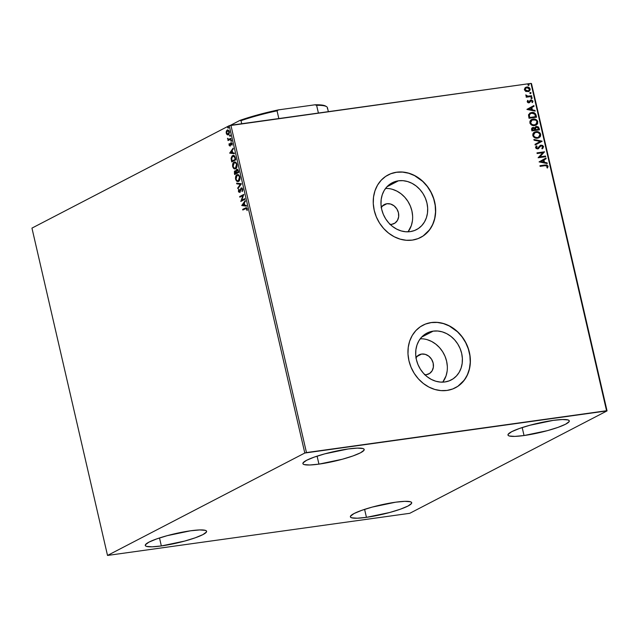 <?xml version="1.0" encoding="UTF-8"?>
<svg xmlns="http://www.w3.org/2000/svg" width="639" height="639" viewBox="0 0 639 639"><rect width="100%" height="100%" fill="white"/><g stroke="black" fill="none" stroke-linecap="round" stroke-linejoin="round"><path stroke-width="0.96" d="M415.813 357.984L418.273 355.332L421.604 354.062L416.924 356.49L421.604 354.062A10.695 9.122 -117.4 0 1 432.715 361.594A10.695 9.122 -117.4 0 1 428.913 373.863A10.695 9.122 -117.4 0 1 426.365 374.67L424.528 374.726M381.108 207.651L383.568 205.007L386.899 203.729L382.218 206.157L386.899 203.729A10.695 9.122 -117.4 0 1 398.001 211.269A10.695 9.122 -117.4 0 1 394.207 223.53A10.695 9.122 -117.4 0 1 391.651 224.345L389.822 224.393M447.132 371.179L446.054 375.86L442.771 382.146A26.383 22.493 62.6 0 0 443.945 353.998A26.383 22.493 62.6 0 0 420.254 338.774L422.643 338.83M433.178 331.138A26.383 22.493 -117.4 0 1 460.567 349.717A26.383 22.493 -117.4 0 1 451.198 379.965A26.383 22.493 -117.4 0 1 444.904 381.962L440.383 382.082L435.806 381.235L431.349 379.43L427.187 376.746L423.489 373.288L420.382 369.19L417.994 364.597L416.412 359.701L415.709 354.685L415.893 349.741L416.971 345.052L418.896 340.811L421.596 337.176L424.959 334.277L428.873 332.24L433.178 331.138L437.699 331.01L442.276 331.865L446.733 333.67L450.894 336.354L454.593 339.804L457.7 343.91L460.088 348.495L461.67 353.391L462.372 358.415L462.189 363.359L461.11 368.04L459.185 372.289L456.486 375.924L453.123 378.815L449.209 380.852L444.904 381.962A26.383 22.493 -117.4 0 1 417.515 363.383A26.383 22.493 -117.4 0 1 426.884 333.135A26.383 22.493 -117.4 0 1 433.178 331.138L421.636 337.128L433.178 331.138M412.427 220.846L411.348 225.527L408.065 231.813A26.383 22.493 62.6 0 0 409.24 203.673A26.383 22.493 62.6 0 0 385.549 188.441L387.937 188.497M398.464 180.805A26.383 22.493 -117.4 0 1 425.862 199.384A26.383 22.493 -117.4 0 1 416.492 229.633A26.383 22.493 -117.4 0 1 410.198 231.63L405.677 231.757L401.092 230.903L396.643 229.097L392.482 226.414L388.784 222.955L385.676 218.857L383.288 214.273L381.707 209.376L380.996 204.352L381.187 199.408L382.266 194.727L384.191 190.478L386.891 186.844L390.253 183.952L394.167 181.915L398.464 180.805L402.993 180.677L407.57 181.532L412.027 183.337L416.189 186.021L419.887 189.479L422.994 193.577L425.382 198.17L426.956 203.066L427.667 208.082L427.483 213.027L426.405 217.715L424.48 221.957L421.78 225.591L418.409 228.49L414.503 230.527L410.198 231.63A26.383 22.493 -117.4 0 1 382.809 213.051A26.383 22.493 -117.4 0 1 392.178 182.802A26.383 22.493 -117.4 0 1 398.464 180.805L386.93 186.796L398.464 180.805M420.606 237.476L420.558 237.5A35.241 30.049 62.6 0 0 420.574 237.5A35.241 30.049 62.6 0 0 433.09 197.092A35.241 30.049 62.6 0 0 396.499 172.274L396.611 172.21A35.241 30.049 -117.4 0 1 433.21 197.028A35.241 30.049 -117.4 0 1 420.686 237.436A35.241 30.049 -117.4 0 1 412.291 240.104L418.034 238.627L423.258 235.903L427.763 232.045L431.365 227.18L433.937 221.509L435.375 215.255L435.622 208.649L434.68 201.94L432.563 195.406L429.376 189.272L425.231 183.792L420.278 179.176L414.727 175.589L408.776 173.185L402.658 172.043L396.611 172.21L390.868 173.688L385.644 176.412L381.14 180.278L377.537 185.134L374.965 190.805L373.527 197.06L373.28 203.665L374.23 210.375L376.339 216.917L379.526 223.043L383.672 228.522L388.624 233.139L394.175 236.726L400.126 239.13L406.244 240.272L412.291 240.104A35.241 30.049 -117.4 0 1 375.692 215.287A35.241 30.049 -117.4 0 1 388.216 174.878A35.241 30.049 -117.4 0 1 396.611 172.21L396.499 172.274A35.241 30.049 62.6 0 0 388.097 174.942A35.241 30.049 62.6 0 0 388.081 174.95M455.311 387.809L455.264 387.833A35.241 30.049 62.6 0 0 455.28 387.825A35.241 30.049 62.6 0 0 467.796 347.424A35.241 30.049 62.6 0 0 431.205 322.599L431.317 322.543A35.241 30.049 -117.4 0 1 467.916 347.36A35.241 30.049 -117.4 0 1 455.399 387.769A35.241 30.049 -117.4 0 1 446.996 390.437L452.739 388.959L457.963 386.236L462.468 382.37L466.071 377.513L468.643 371.842L470.08 365.588L470.328 358.974L469.385 352.273L467.269 345.731L464.082 339.605L459.936 334.125L454.992 329.508L449.433 325.922L443.482 323.51L437.372 322.375L431.317 322.543L425.574 324.013L420.35 326.737L415.853 330.603L412.243 335.467L409.671 341.13L408.233 347.392L407.986 353.998L408.936 360.7L411.045 367.241L414.232 373.368L418.377 378.847L423.33 383.472L428.881 387.05L434.832 389.463L440.95 390.605L446.996 390.437A35.241 30.049 -117.4 0 1 410.406 365.612A35.241 30.049 -117.4 0 1 422.922 325.211A35.241 30.049 -117.4 0 1 431.317 322.543L431.205 322.599A35.241 30.049 62.6 0 0 422.802 325.267A35.241 30.049 62.6 0 0 422.786 325.275M318.941 464.13L317.096 456.142L318.941 464.13L309.723 464.992L304.132 464.569L302.99 463.89L303.022 462.932L306.544 460.32L314.188 457.133L324.772 453.858L348.127 448.977A31.463 4.753 -13 0 1 364.198 449.481A31.463 4.753 -13 0 1 349.701 457.053A31.463 4.753 -13 0 1 318.941 464.13A31.463 4.753 -13 0 1 302.878 463.634A31.463 4.753 -13 0 1 317.367 456.054A31.463 4.753 -13 0 1 348.127 448.977L357.345 448.115L362.936 448.538L364.078 449.217L364.054 450.183L360.524 452.795L352.88 455.982L342.296 459.249L318.941 464.13M366.443 517.35L364.597 509.363L366.443 517.35L357.225 518.213L351.634 517.79L350.491 517.111L350.523 516.152L354.046 513.54L361.69 510.353L372.273 507.078L395.629 502.198A31.463 4.753 -13 0 1 411.7 502.693A31.463 4.753 -13 0 1 397.202 510.273A31.463 4.753 -13 0 1 366.443 517.35A31.463 4.753 -13 0 1 350.38 516.855A31.463 4.753 -13 0 1 364.869 509.275A31.463 4.753 -13 0 1 395.629 502.198L404.846 501.335L410.438 501.759L411.58 502.438L411.556 503.404L408.025 506.016L400.381 509.195L389.798 512.47L366.443 517.35M161.347 545.946L159.502 537.958L161.347 545.946L152.13 546.808L146.539 546.385L145.396 545.706L145.428 544.747L148.951 542.136L156.595 538.949L167.178 535.674L190.534 530.793A31.463 4.753 -13 0 1 206.605 531.289A31.463 4.753 -13 0 1 192.107 538.869A31.463 4.753 -13 0 1 161.347 545.946A31.463 4.753 -13 0 1 145.277 545.45A31.463 4.753 -13 0 1 159.774 537.87A31.463 4.753 -13 0 1 190.534 530.793L199.751 529.931L205.343 530.354L206.485 531.033L206.453 531.991L202.93 534.611L195.286 537.79L184.703 541.065L161.347 545.946M524.036 435.534L522.191 427.547L524.036 435.534L514.818 436.397L509.227 435.982L508.085 435.295L508.117 434.336L511.647 431.724L519.283 428.537L529.867 425.262L553.222 420.382A31.463 4.753 -13 0 1 569.293 420.885A31.463 4.753 -13 0 1 554.796 428.457A31.463 4.753 -13 0 1 524.036 435.534A31.463 4.753 -13 0 1 507.973 435.039A31.463 4.753 -13 0 1 522.462 427.459A31.463 4.753 -13 0 1 553.222 420.382L562.44 419.519L568.031 419.943L569.173 420.622L569.149 421.588L565.619 424.2L557.975 427.387L547.391 430.654L524.036 435.534M607.05 410.885L531.48 83.557L530.985 83.405L606.555 410.733L306.464 452.572L230.895 125.244L530.985 83.405L229.233 125.691L304.803 453.027L107.52 555.443L31.95 228.115L229.233 125.691L31.95 228.115L107.52 555.443L409.767 513.309L607.05 410.885L304.803 453.027L107.52 555.443L409.767 513.309L607.05 410.885L606.555 410.733L530.985 83.405L531.48 83.557L607.05 410.885M226.597 131.969L226.773 131.131L226.342 131.195L226.262 133.208L227.78 134.933L228.858 134.382L229.441 132.169L228.962 130.628L227.396 129.949L226.43 130.979L226.174 132.664L226.629 134.15L227.588 134.653L226.693 133.144M231.006 139.03L230.855 138.375L228.578 139.326L227.54 138.272L228.307 139.701L228.019 140.58L231.006 139.03L230.855 138.375L228.802 139.326L227.54 138.272L228.307 139.701L228.019 140.58L231.006 139.03M229.529 143.751L229.01 145.133L229.944 146.019L231.118 143.36L232.037 145.197L232.037 143.344L230.831 142.793L229.848 145.349L229.145 143.647L229.01 145.133L230.08 145.964L231.334 143.328M235.352 157.841L234.154 155.62L232.061 156.004L231.11 158.256L231.717 161.931L235.807 159.814L235.352 157.841C234.673 155.652 233.762 154.91 232.604 155.62L231.102 158.552L231.717 161.931L235.807 159.814L235.352 157.841M238.714 172.434L237.876 169.686L236.702 169.335L235.967 171.22L235.168 170.789L234.401 171.428L234.633 174.551L238.714 172.434L238.323 170.733L236.702 169.335L235.967 171.22L234.912 170.869L234.633 174.551L238.714 172.434M241.35 183.856L236.614 183.145L236.781 183.856L240.352 184.312L237.732 187.986L237.9 188.697L241.326 183.744L236.614 183.145L236.781 183.856L240.352 184.312L237.732 187.986L237.9 188.697L241.35 183.856M244.769 198.649L241.734 200.231L243.794 194.408L239.705 196.532L239.857 197.179L242.9 195.598L240.839 201.429L244.921 199.304L244.769 198.649L241.734 200.231L243.794 194.408L239.705 196.532L239.857 197.179L242.9 195.598L240.839 201.429L244.921 199.304L244.769 198.649M245.536 208.61L247.229 208.913L247.269 209.368L246.798 208.969L247.117 210.59L247.221 208.745L246.207 207.635L242.668 209.368L243.219 209.816L242.668 209.368L242.82 210.023L246.183 208.354L247.117 210.59L247.221 208.745L246.374 207.635L242.668 209.368L242.82 210.023L246.35 208.37M241.79 205.558L246.502 206.157L246.342 205.446L244.825 205.255L244.282 202.875L245.384 201.325L245.224 200.614L241.766 205.454L246.502 206.157L246.342 205.446L244.825 205.255L244.282 202.875L245.384 201.325L245.224 200.614L241.79 205.558M242.7 189.184L242.021 188.042L241.055 188.042L239.337 191.796L238.706 189.368L238.682 192.051L240 192.139L241.326 188.625L242.261 189.32L242.253 191.556L242.78 189.911L241.183 187.962L239.393 191.788L239.96 191.684L238.818 191.157L238.706 189.368L238.395 191.373L239.697 192.387L241.326 188.625L242.724 189.392L241.917 191.133L242.253 191.556L242.7 189.184M238.499 181.316L239.713 179.799L239.952 177.322L238.954 175.158L237.349 174.647L235.743 176.316L235.511 178.824L236.518 180.989L238.499 181.316C239.673 180.741 240.128 179.279 239.873 176.939C239.098 174.862 238.131 174.151 236.973 174.798C235.783 175.366 235.328 176.843 235.591 179.216C236.374 181.268 237.349 181.971 238.499 181.316L237.932 181.5M235.583 168.696L236.797 167.178L237.037 164.702L236.039 162.538L234.441 162.026L232.828 163.696L232.604 166.204L233.602 168.369L235.583 168.696C236.757 168.121 237.213 166.659 236.957 164.319C236.182 162.242 235.216 161.531 234.058 162.178C232.868 162.745 232.412 164.223 232.676 166.595C233.459 168.648 234.433 169.351 235.583 168.696L235.016 168.88M229.681 153.12L234.393 153.719L234.233 153.009L232.724 152.817L232.173 150.429L233.283 148.879L233.115 148.168L229.681 153.12L234.393 153.719L234.233 153.009L232.724 152.817L232.173 150.429L233.283 148.879L233.115 148.168L229.681 153.12M231.198 141.243L231.198 140.181L230.703 140.628L231.198 141.243L230.943 140.157L231.198 141.243L230.727 140.876M230.04 136.243L230.048 135.172L229.553 135.62L230.04 136.243L230.256 135.524L229.784 135.156L230.04 136.243L229.577 135.875M228.155 128.08L228.163 127.009L227.668 127.465L228.155 128.08L228.371 127.361L227.907 126.993L228.155 128.08L227.692 127.712M525.761 91.449L528.804 91.537L530.218 89.572L528.765 87.343L525.769 87.311L524.379 89.284L525.761 91.449L528.892 91.497L530.154 89.021C529.451 87.455 528.317 86.792 526.76 87.024L524.938 87.934L524.435 89.819L525.761 91.449M531.768 96.433L531.616 95.778L527.439 96.146L525.729 95.155L526.903 96.433L526.089 96.553L526.24 97.2L531.768 96.433L531.616 95.778L527.838 96.201L525.809 94.907L526.903 96.433L526.089 96.553L526.24 97.2L531.768 96.433M527.191 101.737L527.894 102.623L529.14 102.735L531.52 100.563L532.271 101.226L531.896 102.208L532.495 102.504L532.966 101.266L531.305 99.884L530.218 100.235L528.749 102.128L527.91 101.745L528.245 100.69L527.686 100.371L527.191 101.737L528.924 102.783L531.201 100.555L532.271 101.226L531.896 102.208L532.495 102.504L532.934 101.058L531.017 99.908L528.749 102.128L527.862 101.601L528.245 100.69L527.686 100.371L527.191 101.737M536.105 115.244L534.388 112.863L530.65 112.744L528.581 114.645L529.004 118.263L536.56 117.217L536.105 115.244C535.306 113.015 533.829 112.105 531.672 112.504L530.05 112.999L528.517 114.924L529.004 118.263L536.56 117.217L536.105 115.244M532.255 127.752L533.062 127.473L531.64 129.685L531.92 130.891L539.476 129.837L538.421 126.977L536.472 126.434L535.394 126.921L534.851 128.04L533.525 127.449L532.023 127.912L531.552 128.862L531.92 130.891L539.476 129.837L539.084 128.135L536.472 126.434L535.554 126.77M542.112 141.259L533.9 139.486L534.068 140.197L540.274 141.459L535.019 144.318L535.186 145.029L542.088 141.147L533.9 139.486L534.068 140.197L540.274 141.459L535.019 144.318L535.186 145.029L542.112 141.259M545.53 156.052L539.907 156.843L544.548 151.81L536.992 152.865L537.143 153.52L542.783 152.729L538.126 157.761L545.682 156.707L545.53 156.052L545.426 156.747L545.53 156.052L539.907 156.843L544.548 151.81L536.992 152.865L537.143 153.52L542.783 152.729L538.126 157.761L545.682 156.707L545.53 156.052M545.131 165.653L547.152 165.98L546.904 167.65L547.567 167.897L548.062 166.172L546.776 164.926L539.955 165.701L540.107 166.356L545.131 165.653L547.296 166.292L546.904 167.65L547.567 167.897L548.062 166.172L545.059 164.99L539.955 165.701L540.107 166.356L545.131 165.653M539.076 161.899L547.264 163.56L547.096 162.849L544.476 162.314L543.925 159.934L546.145 158.728L545.978 158.017L539.076 161.899L547.264 163.56L547.096 162.849L544.476 162.314L543.925 159.934L546.145 158.728L545.978 158.017L539.076 161.899M536.848 146.427L536.137 147.697L537.079 146.307L536.313 146.019L537.079 146.307L536.496 145.86L535.594 147.673L537.711 148.951L541.233 145.764L542.783 146.77L541.832 148.272L542.335 148.751L543.549 146.611L542.551 145.373L540.418 145.317L537.782 148.24L536.433 147.761L537.079 146.307L536.496 145.86L535.586 147.106L536.161 148.56L538.006 148.887L540.538 146.075L541.704 145.772L542.783 146.77L541.832 148.272L542.335 148.751L543.581 146.794L542.104 148.871L543.549 146.611L541.089 145.109L540.163 145.452M537.543 138.192L539.939 137.042L540.674 135.859L540.003 132.976L536.688 131.618L533.565 132.816L532.83 134.014L532.902 135.899L534.108 137.417L535.546 138.08L538.981 137.744L540.722 134.366C539.723 132.225 538.142 131.322 535.993 131.666L534.508 132.121L532.79 135.524C533.813 137.649 535.394 138.535 537.543 138.192M534.627 125.571L537.024 124.421L537.758 123.239L537.087 120.356L533.773 118.998L530.65 120.196L529.915 121.394L529.987 123.279L531.193 124.797L532.63 125.452L536.073 125.124L537.806 121.745C536.808 119.605 535.234 118.702 533.086 119.046L531.592 119.501L529.875 122.904C530.897 125.028 532.479 125.915 534.627 125.571M526.967 109.453L535.155 111.122L534.995 110.411L532.367 109.876L531.816 107.496L534.036 106.282L533.877 105.571L526.943 109.349L535.155 111.122L534.995 110.411L532.367 109.876L531.816 107.496L534.036 106.282L533.877 105.571L526.967 109.453M531.712 98.574L532.095 97.719L531.073 97.679L531.48 98.574L532.215 97.943L531.456 97.487L530.953 98.118L531.712 98.574L532.215 97.943M530.554 93.566L530.945 92.711L529.915 92.671L530.33 93.566L531.057 92.935L530.298 92.479L529.795 93.11L530.554 93.566L531.057 92.935M528.669 85.41L529.06 84.548L528.03 84.516L528.445 85.41L529.172 84.779L528.421 84.324L527.91 84.955L528.669 85.41L529.172 84.779M457.851 386.299L464.273 380.117L467.373 374.829L469.393 368.831L470.24 362.369L469.889 355.683L468.355 349.03L465.687 342.664L462.005 336.833L457.436 331.753L449.313 325.986L443.37 323.574L437.252 322.431L431.205 322.599L425.454 324.077M423.138 235.967L429.568 229.784L432.667 224.497L434.688 218.506L435.534 212.036L435.183 205.351L433.649 198.697L430.982 192.331L427.299 186.5L422.73 181.428L414.607 175.653L408.664 173.241L402.546 172.107L396.499 172.274L390.748 173.744M412.61 215.902L411.899 210.878L410.318 205.982L407.93 201.397L404.83 197.299L401.124 193.841L396.971 191.157L392.514 189.352M381.307 207.324A10.695 9.122 -117.4 0 1 384.343 204.544A10.695 9.122 -117.4 0 1 386.899 203.729L390.589 204.025L394.079 205.846L396.843 208.913L398.448 212.755L398.664 216.797L397.442 220.415L394.982 223.067L391.651 224.345A10.695 9.122 -117.4 0 1 390.181 224.417M447.316 366.227L446.605 361.211L445.032 356.314L442.643 351.73L439.536 347.624L435.83 344.165L431.676 341.482L427.219 339.684M416.021 357.648A10.695 9.122 -117.4 0 1 419.056 354.869A10.695 9.122 -117.4 0 1 421.604 354.062L425.294 354.357L428.785 356.179L431.549 359.238L433.154 363.088L433.37 367.129L432.156 370.748L429.688 373.4L426.365 374.67A10.695 9.122 -117.4 0 1 424.895 374.742M539.979 165.789L545.059 164.99L548.062 166.172L547.327 168.017L547.831 166.3L546.537 165.046L539.979 165.789M545.746 158.137L546.145 158.728L543.693 160.054L544.244 162.442L547.096 162.849L546.984 163.504L546.864 162.969L544.244 162.442L543.693 160.054L545.914 158.847L545.746 158.137M540.658 161.707L543.637 162.146L540.658 161.707L543.214 160.317L540.658 161.707L543.214 160.317L543.637 162.146L540.658 161.707M537.016 152.953L544.548 151.81L539.675 156.962L545.299 156.18L539.675 156.962L544.316 151.93L537.016 152.953M540.538 146.075L541.233 145.764M537.711 148.951L538.781 148.456M540.274 145.396L537.527 148.296L536.137 147.697L537.295 148.424L538.182 147.889L537.295 148.424L536.305 148.056L536.704 146.547M538.413 147.769L537.527 148.296M541.089 145.109L543.318 146.738L541.96 145.333L540.187 145.436M542.607 148.496L543.046 148.04M533.94 139.661L542.088 141.147L533.94 139.661M534.388 132.185L535.762 131.786C537.91 131.442 539.484 132.345 540.49 134.486L538.869 137.808M538.605 137.944L540.442 135.979L539.763 133.104L537.151 131.778L533.853 132.497M538.661 137.097L537.423 137.609M537.151 137.657L534.492 137.097L533.293 135.356L533.972 133.351L534.859 132.736L533.325 135.508L534.955 132.688L536.145 132.321C537.878 132.033 539.148 132.76 539.955 134.494L538.573 137.177L537.383 137.537C535.658 137.816 534.388 137.105 533.557 135.388L533.325 135.508C534.148 137.225 535.426 137.936 537.151 137.657L534.723 136.978L533.597 135.54L533.805 133.767L535.61 132.433L537.83 132.433L539.731 133.902L539.907 135.692L538.429 137.241M533.062 127.473L532.135 127.808L534.619 128.167L532.83 127.592L534.619 128.167L536.472 126.434M535.666 126.714L539.084 128.135L539.22 129.869L538.182 127.105L535.658 126.714M536.393 127.209L535.282 128.423L535.506 129.805L535.514 128.303L536.624 127.089L538.373 128.543L538.318 129.413L535.506 129.805L535.306 128.183L535.977 127.329M532.99 128.247L532.311 130.244L533.23 128.119L534.891 129.453L534.731 129.909L532.311 130.244L532.143 128.846L532.678 128.319M532.559 128.375L534.092 128.239L534.963 129.789L532.311 130.244L534.731 129.909L532.543 130.124L532.375 128.727L533.23 128.119M536.057 127.289L537.782 127.385L538.549 129.286L535.506 129.805L538.318 129.413L535.738 129.685L535.61 127.84L536.624 127.089M531.472 119.565L532.846 119.166C534.995 118.822 536.576 119.725 537.575 121.865L535.953 125.188M535.69 125.316L537.527 123.359L536.848 120.475L534.236 119.158L530.937 119.876M535.746 124.477L533.118 125.044L531.017 123.99L530.394 121.977L531.952 120.116M531.92 120.132L530.41 122.888C531.241 124.605 532.511 125.316 534.236 125.036L531.816 124.357L530.642 122.768L532.039 120.06L533.23 119.701C534.963 119.413 536.233 120.14 537.04 121.873L535.658 124.557L534.468 124.917C532.75 125.196 531.472 124.485 530.642 122.768L530.889 121.146L532.183 119.996L535.474 120.02L536.648 121.011L537.095 122.488L535.514 124.621M529.939 113.055L531.44 112.624C533.597 112.224 535.075 113.135 535.873 115.363L535.059 113.63L533.821 112.847L531.776 112.592L529.747 113.151M530.426 113.606L529.076 115.292L529.396 117.624L529.308 115.172L530.538 113.542L531.824 113.159L534.875 114.245L535.402 116.793L529.396 117.624L535.402 116.793L529.396 117.624L529.116 115.06L530.362 113.638M533.645 105.699L534.036 106.282L531.584 107.616L532.135 109.996L534.995 110.411L534.883 111.066L534.755 110.531L532.135 109.996L531.584 107.616L533.805 106.401L533.645 105.699M528.549 109.269L531.528 109.708L528.549 109.269L531.105 107.879L528.549 109.269L531.105 107.879L531.528 109.708L528.549 109.269M527.542 100.547L528.245 100.69L527.622 101.729L528.98 102.024L527.758 101.984L528.014 100.81L527.542 100.547M529.212 101.905L528.749 102.128M531.017 99.908L532.934 101.058L532.263 102.631M530.705 100.786L531.201 100.555M529.316 102.695L530.474 100.906L529.731 102.456L528.693 102.903M528.924 102.783L529.731 102.456M532.391 102.496L532.287 100.467L530.162 100.235M531.456 97.487L531.975 98.063L531.472 98.694M531.864 98.502L531.864 97.839L531.113 97.631M526.113 96.633L526.903 96.433L526.113 96.633M525.745 95.083L527.606 96.321L531.616 95.778L531.512 96.465L531.376 95.898L527.207 96.265L525.745 95.083M530.298 92.479L530.825 93.062L530.322 93.693M530.705 93.502L530.705 92.831L529.963 92.623M525.585 87.407L526.52 87.144C528.086 86.912 529.22 87.575 529.923 89.14L528.772 91.553M528.573 91.657L529.899 90.227L529.731 88.605L528.134 87.295L526.017 87.255M529.627 90.778L529.899 90.227M528.796 90.674L527.295 91.297L525.562 90.826L524.843 89.428L525.641 88.174L524.883 89.843L526.073 87.934L526.911 87.679L529.475 89.117L528.541 90.898L527.487 91.281L528.421 90.962L524.883 89.843L527.718 91.153L525.522 90.474L525.346 88.573L527.095 87.655L529.084 88.366L529.443 89.923L528.421 90.962M528.421 84.324L528.94 84.899L528.437 85.53M528.82 85.338L528.828 84.675L528.078 84.468M543.214 160.317L543.637 162.146L540.89 161.587L543.214 160.317M529.627 117.504L529.356 114.94L530.602 113.51L533.222 113.183L534.995 114.445L535.634 116.665L529.627 117.504M531.105 107.879L531.528 109.708L528.78 109.149L531.105 107.879M245.863 207.875L246.398 207.635L245.863 207.875M246.614 208.298L247.229 208.913L245.967 208.554M246.478 206.038L242.221 205.502L246.478 206.038M244.777 205.135L244.354 203.306L243.922 203.37L244.354 203.306L244.777 205.135L244.346 205.199L244.777 205.135M242.764 204.999L243.922 203.37L244.346 205.199L242.764 204.999L243.922 203.37L244.346 205.199L242.764 204.999M241.207 201.229L240.807 201.285L241.207 201.229M241.238 201.213L243.331 195.542L241.238 201.213M240.256 196.98L239.705 196.532L243.826 194.552L240.136 196.469L240.256 196.98M242.165 200.167L244.801 198.801L242.165 200.167M242.445 191.197L241.917 191.133L242.724 189.392L242.445 191.197M241.326 188.625L242.724 189.392L241.83 188.529M240.128 192.331L238.395 191.373L239.138 189.312M239.529 191.748L239.96 191.684L239.25 191.101L239.96 191.684L240.623 189.999L240.192 190.063L241.662 187.882M241.71 187.858L240.224 191.436L239.569 191.66M239.05 189.511L238.826 191.309L239.785 192.419M238.235 188.225L237.732 187.986L240.791 184.256L236.781 183.856L237.077 183.209L237.213 183.8L240.791 184.256L238.235 188.225M238.93 181.252C237.78 181.907 236.805 181.212 236.023 179.16L235.591 179.216L236.023 179.16C235.759 176.779 236.214 175.31 237.404 174.735L237.756 174.599M237.54 174.615L236.973 174.798M237.78 174.591L236.422 175.725L235.887 177.594L236.254 179.878L237.58 181.34M237.86 175.27L239.329 175.869L239.992 177.738L239.753 179.399L238.323 180.757L239.889 177.115C239.266 175.437 238.491 174.862 237.556 175.39M238.179 175.23L238.834 175.413M237.125 175.453L238.403 175.477L239.889 177.115L238.778 180.605L237.884 180.813L236.71 180.35L235.943 178.656L236.142 176.66L237.125 175.453C238.059 174.918 238.834 175.493 239.457 177.179L238.347 180.661C237.42 181.188 236.638 180.629 236.007 178.968L237.125 175.453L237.796 175.294M235.471 170.757L234.649 172.043L235.032 174.343L234.353 173.353L235.344 170.813L234.912 170.869L235.384 170.797M235.344 170.813L236.398 171.156L237.133 169.271L236.702 169.335L237.205 169.239M237.245 169.223L236.406 170.813M237.373 169.886L238.107 170.286L238.579 171.939L237.061 172.722L236.63 172.786L236.358 171.388L236.853 169.99L238.403 171.188L237.452 169.87L236.853 169.99L238.579 171.939L237.972 171.252L238.147 171.995L236.63 172.786L238.579 171.939L236.63 172.786L236.366 170.901L236.853 169.99M235.679 171.404L236.638 172.945L235.328 173.624L234.745 173.009L235.072 171.524L236.566 172.61L235.671 171.404L235.072 171.524L236.638 172.945L236.134 172.666L234.896 173.68L236.638 172.945L234.896 173.68L235.072 171.524M236.015 168.632C234.864 169.287 233.898 168.592 233.107 166.539L232.676 166.595L233.107 166.539C232.844 164.159 233.307 162.689 234.489 162.114L234.84 161.979M234.625 161.994L234.058 162.178M234.872 161.971L233.507 163.105L232.971 164.974L233.459 167.514L234.904 168.792M234.944 162.649L236.414 163.249L237.077 165.118L236.837 166.779L235.408 168.137L236.981 164.495C236.35 162.817 235.575 162.242 234.641 162.769M234.209 162.833L235.487 162.857L236.981 164.495L235.863 167.985L234.976 168.193L233.794 167.73L233.027 166.036L233.227 164.039L234.209 162.833C235.144 162.298 235.919 162.873 236.55 164.558L235.432 168.041C234.505 168.568 233.722 168.009 233.091 166.348L234.209 162.833L234.888 162.665M232.117 161.723L231.422 160.645L231.853 160.589L231.534 158.488L231.102 158.552L232.604 155.62L233.411 155.413L231.669 157.394L232.117 161.723M233.187 155.429L232.604 155.62M232.756 156.275L234.561 156.978L235.232 159.375L231.989 161.06L231.582 158.216L232.756 156.275L234.577 156.347L235.663 159.319L232.42 161.004L235.663 159.319L231.989 161.06L232.42 161.004L231.989 161.06L231.566 158.696L232.756 156.275L233.451 156.108M233.387 156.1L234.369 156.651L235.232 159.375L235.663 159.319L234.992 156.922L233.187 156.212M234.369 153.6L230.112 153.056L234.369 153.6M232.668 152.697L232.245 150.868L231.813 150.932L232.245 150.868L232.668 152.697L232.237 152.753L232.668 152.697M230.655 152.553L231.813 150.932L232.237 152.753L230.655 152.553L231.813 150.932L232.237 152.753L230.655 152.553M231.118 143.36L232.173 143.855L232.037 145.197L232.133 143.647L231.382 142.657L230.535 143.168L230.967 143.112L230.352 145.261L229.369 144.901L229.489 143.903M229.92 145.325L229.369 144.901M232.213 143.847L231.294 143.599M229.872 146.035L229.441 145.069L230.511 145.908M231.637 143.272L232.157 143.679M231.63 141.187L231.374 140.101M231.406 140.524L230.943 140.157M231.262 140.189L231.374 141.171M228.043 138.951L228.738 139.637L228.419 140.372L227.867 139.925L228.738 139.637L227.987 138.759M227.955 138.767L227.556 138.823L227.955 138.767M229.233 139.27L230.887 138.527L229.233 139.27M230.471 136.179L230.224 135.093M230.256 135.524L229.784 135.156M230.112 135.188L230.216 136.163M228.794 134.733L227.157 134.709L228.363 134.797L229.353 131.602L227.26 130.013L226.342 131.195L227.859 129.877L226.589 132.065M226.757 133.407L228.211 134.877M228.051 130.524L229.289 131.346M229.481 132.577L228.227 134.19M227.412 130.66L228.267 130.668L229.377 131.738L228.65 134.078L228.011 134.222L227.133 133.966L226.565 132.593L227.412 130.66L228.986 131.794L228.219 134.142L226.629 133.016L227.412 130.66L227.939 130.564M229.417 131.738L227.843 130.604M228.123 134.19L229.441 132.856M228.586 128.024L228.339 126.937M228.371 127.361L227.907 126.993M228.227 127.025L228.331 128M304.803 453.027L229.233 125.691L230.895 125.244L306.464 452.572L304.803 453.027M328.35 111.657L327.448 107.735A55.377 8.363 167 0 0 316.617 105.315L314.843 104.812L320.482 104.908L325.634 106.09A54.627 8.251 167 0 0 314.843 104.812L278.492 109.876L277.046 110.827L278.828 118.558L277.046 110.827A55.377 8.363 167 0 0 241.007 120.659L239.968 120.38L253.244 116.146L278.492 109.876A54.627 8.251 167 0 0 239.968 120.38L230.288 125.404L239.968 120.38L241.007 120.659L241.718 123.734L241.007 120.659A55.377 8.363 -13 0 1 277.046 110.827L278.492 109.876L314.843 104.812L316.617 105.315L318.406 113.039L316.617 105.315A55.377 8.363 -13 0 1 326.529 106.633A55.377 8.363 -13 0 1 327.36 108.614M229.816 145.357L230.248 145.293M326.529 106.633L325.634 106.09"/></g></svg>
